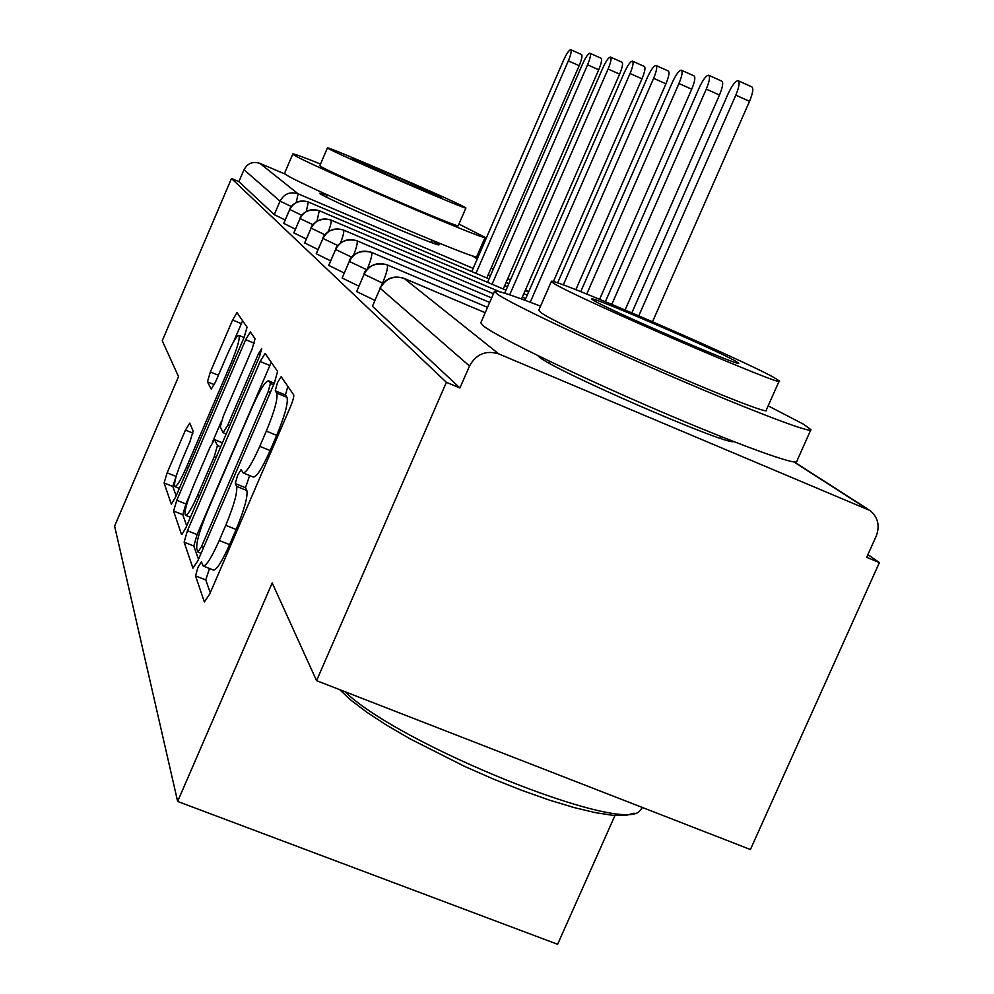<?xml version="1.0" encoding="UTF-8"?>
<svg xmlns="http://www.w3.org/2000/svg" width="994" height="994" viewBox="0 0 994 994"><rect width="100%" height="100%" fill="white"/><g stroke="black" fill="none" stroke-linecap="round" stroke-linejoin="round"><path stroke-width="1.49" d="M197.955 567.35L195.545 575.911L204.354 601.954L209.672 594.163L290.36 406.981C293.019 400.532 294.125 396.457 293.652 394.755L281.165 376.701L277.463 382.628L275.226 390.791L276.742 393.102C278.072 398.346 274.605 411.031 266.317 431.123L259.769 446.356C251.942 463.875 246.4 472.734 243.132 472.92L241.169 469.528L237.616 475.231L235.28 483.593L236.584 486.377C237.628 492.278 234.012 505.275 225.75 525.341L219.227 540.487C211.635 557.497 206.292 566.008 203.211 565.996L201.384 561.871L197.955 567.35M209.523 568.481L205.746 579.924L210.281 592.772M287.85 386.343L285.427 394.966L286.993 397.314L276.742 393.102M249.656 475.542L245.481 487.694L246.847 490.502L236.584 486.377M431.806 240.399L439.05 244.698C441.684 248.662 325.162 198.527 319.633 193.296L327.299 195.122M733.622 441.547C727.509 445.834 555.335 371.023 539.431 357.157L537.518 355.43M189.742 423.133L185.456 430.091L167.141 472.833L164.097 482.997L171.341 504.207L175.627 497.05L244.126 337.364L247.071 327.175L236.982 312.601L232.608 320.018L210.355 371.955L207.435 381.845L211.237 389.139L215.599 381.795L226.88 355.479C232.596 342.545 236.584 335.835 238.858 335.376C240.2 337.96 237.665 347.092 231.217 362.798L186.338 467.441C180.771 480.027 176.944 486.426 174.869 486.625C173.627 483.656 176.273 474.237 182.784 458.346L190.115 441.237L193.147 430.986L189.742 423.133M485.184 312.712L404.198 278.457L498.777 353.914L870.185 510.593C878.05 517.389 880.05 525.888 876.211 536.114L866.693 557.286L879.392 562.579L750.408 849.522L316.564 680.654L446.381 382.33L459.936 387.971L469.503 366.003L380.193 288.285L372.427 306.276L459.936 387.971M316.564 680.654L272.194 582.931L177.64 801.45L114.608 526.112L178.522 376.614L162.246 340.743L231.478 178.498L446.381 382.33M187.431 530.734L184.126 542.19L192.923 568.17L197.93 560.666L274.406 382.951L277.575 371.433L265.1 353.404L260.155 361.493L187.431 530.734L197.085 534.561L193.805 546.017L198.502 559.336M181.48 534.374L173.59 511.053L176.77 500.28L245.667 339.687L250.314 331.946L255.048 338.755L252.041 349.292L223.339 416.138L220.233 426.935L223.141 432.713L227.85 424.972L258.291 354.088L261.708 348.472L259.658 356.101L186.176 527.143L181.914 534.548M177.64 801.45L557.622 944.3L614.975 815.49M498.777 353.914C485.942 350 476.188 354.026 469.503 366.003M231.478 178.498L238.908 181.653L243.99 169.75C247.556 163.264 252.849 161.127 259.881 163.339L285.589 174.31M867.899 554.615L879.392 562.579M238.908 181.653L274.257 214.654L280.047 201.136L243.99 169.75M285.191 219.96L274.257 214.654M372.427 306.276L380.193 288.285C385.635 278.482 393.636 275.201 404.198 278.457L403.887 278.332M295.404 229.179L283.799 223.377M306.326 239.007L293.826 232.844L300.051 218.543C304.388 210.691 310.799 208.081 319.298 210.728L506.008 290.161M318.03 249.544L304.636 242.934L311.085 228.148C315.57 220.022 322.205 217.326 330.99 220.059L499.696 291.764M330.617 260.838L316.229 253.743L322.913 238.436C327.573 230.024 334.431 227.228 343.526 230.061L493.459 293.727M344.172 273.002L328.679 265.348L335.624 249.494C340.445 240.772 347.565 237.877 356.983 240.797L491.632 297.927M358.822 286.11L342.147 278.022L349.316 261.41C354.324 252.352 361.717 249.332 371.483 252.364L489.657 302.449M374.701 300.312L356.635 291.553L364.102 274.269C369.308 264.851 376.999 261.72 387.138 264.851L487.52 307.357M356.635 291.553L364.102 274.269L382.566 283.104L381.858 284.731M342.147 278.022L349.316 261.41L366.711 269.722M328.741 265.497L335.624 249.494L351.714 257.185M316.278 253.88L322.913 238.436L337.836 245.58M304.686 243.058L311.085 228.148L324.963 234.783M522.347 297.107L525.727 298.548M293.864 232.956L300.051 218.543L312.986 224.731M283.75 223.501L289.726 209.548C293.913 201.956 300.126 199.434 308.351 202.006L489.048 278.916M504.716 285.589L507.487 286.769M523.826 293.727L527.205 295.168M203.372 566.058L213.486 570.047C216.642 570.084 222.01 561.61 229.602 544.613L219.227 540.487M246.847 490.502C247.953 496.428 244.387 509.425 236.125 529.479L229.602 544.613M243.132 472.92L253.408 477.058C256.738 476.896 262.317 468.062 270.144 450.568L259.769 446.356M286.993 397.314C288.397 402.582 284.967 415.256 276.705 435.347L270.144 450.568M271.263 362.276L197.085 534.561M197.943 552.005L201.447 546.737L268.218 391.537L270.443 383.485L268.504 380.789C265.261 381.236 259.856 389.971 252.277 407.018L207.522 511.09C199.67 530.088 196.091 542.662 196.8 548.8L197.943 552.005M186.71 525.888L182.784 514.718L173.59 511.053M190.053 494.304L185.915 503.933L182.784 514.718M212.381 442.318L221.252 421.63M193.668 485.258C186.785 502.069 184.052 512.084 185.456 515.314C187.717 515.19 191.767 508.53 197.62 495.347L214.269 456.594L217.438 445.548L214.592 439.634L210.007 447.201L193.668 485.258M242.635 320.739L233.478 341.899M177.044 473.529L172.844 486.488L176.137 495.869M738.38 80.812L751.737 86.813C753.663 88.205 752.918 93.026 749.526 101.313L735.808 95.163C739.213 86.863 739.971 82.042 738.082 80.676C735.411 80.961 732.118 85.273 728.204 93.598L631.861 312.824M638.794 315.794L735.808 95.163M652.524 321.708L749.526 101.313M708.859 75.333L721.743 81.123C723.508 82.44 722.75 87.074 719.482 95.026L706.274 89.112C709.542 81.135 710.312 76.513 708.585 75.221C706.1 75.507 702.994 79.657 699.242 87.671L605.371 301.691M611.807 304.363L706.274 89.112M625.077 309.954L719.482 95.026M681.536 70.276L693.986 75.855C695.614 77.097 694.843 81.558 691.7 89.224L678.952 83.521C682.108 75.842 682.89 71.394 681.3 70.164C678.989 70.462 676.044 74.475 672.441 82.179L580.744 291.652M586.746 294.05L678.952 83.521M599.606 299.293L691.7 89.224M656.189 65.579L668.241 70.972C669.732 72.152 668.962 76.439 665.93 83.831L653.617 78.327C656.661 70.934 657.444 66.648 655.978 65.48C653.828 65.79 651.02 69.655 647.579 77.085L557.622 282.93M563.287 284.93L653.617 78.327M575.837 289.714L665.93 83.831M632.619 61.206L644.286 66.424C645.665 67.555 644.895 71.68 641.962 78.812L630.059 73.506C632.992 66.362 633.787 62.237 632.433 61.119C630.42 61.429 627.748 65.169 624.431 72.351L524.981 300.263M530.224 302.226L630.059 73.506M553.36 281.625L641.962 78.812M634.023 813.167L625.822 815.465L612.813 815.316L595.307 812.645L573.836 807.501L549.098 800.008L521.962 790.416L493.422 779.072L464.546 766.374L410.124 738.89L386.567 725.148L366.587 712.064L350.82 700.111L339.699 689.662M344.93 691.7C398.681 744.171 619.883 833.457 639.415 811.253L642.484 807.513M540.55 306.189C511.388 294.87 496.031 289.925 494.503 291.341L497.41 294.174C511.177 303.853 588.833 340.718 670.118 375.794C751.476 410.944 813.577 434.453 810.918 429.607L803.413 424.152L768.138 405.838M494.503 291.341L480.785 322.839L483.531 326.069C496.876 336.655 574.134 374.253 655.369 409.23C736.678 444.293 799.101 466.919 796.853 461.154L810.694 430.104M779.122 381.149L766.312 409.95C776.55 420.76 561.299 327.883 541.146 312.75L538.711 310.401M553.944 283.476C574.743 297.169 790.106 390.294 779.221 380.926L774.202 377.633C741.487 359.082 548.029 275.562 551.347 281.476L553.944 283.476M735.597 361.133C715.804 349.702 588.746 294.833 591.741 299.032L593.666 300.461C608.514 309.88 744.668 368.724 738.53 363.096L735.597 361.133M320.528 164.035C303.158 157.04 293.926 153.672 292.832 153.946L293.454 154.604C300.921 161.239 490.676 243.145 485.109 237.355L458.942 224.06M292.808 154.008L284.57 173.229L285.154 174C292.261 181.467 481.978 263.174 476.772 256.551L485.109 237.355M465.913 207.982L464.794 207.212C453.426 200.577 326.318 145.658 327.461 147.882L328.032 148.342C334.63 152.977 469.665 211.374 465.913 207.982L458.246 225.663C461.763 229.602 326.74 171.341 320.379 166.16L319.844 165.625L327.448 147.907M440.69 196.837C433.881 192.786 351.093 157.002 352.137 158.568L352.559 158.903C357.38 162.121 443.461 199.347 441.336 197.297L440.69 196.837M610.639 57.13L621.946 62.187C623.226 63.268 622.443 67.244 619.61 74.14L608.092 69.008C610.937 62.1 611.72 58.124 610.465 57.056C608.577 57.366 606.029 60.994 602.836 67.927L504.691 293.193M509.673 294.808L608.092 69.008M521.527 298.983L619.61 74.14M590.088 53.328L601.059 58.224C602.24 59.255 601.469 63.107 598.723 69.779L587.566 64.796C590.312 58.124 591.107 54.272 589.939 53.254C588.162 53.577 585.727 57.08 582.646 63.79L487.569 282.308M492.067 284.222L587.566 64.796M503.237 288.981L598.723 69.779M570.842 49.762L581.49 54.508C582.596 55.502 581.825 59.218 579.167 65.679L568.344 60.858C571.003 54.397 571.786 50.682 570.705 49.7C569.028 50.011 566.704 53.415 563.722 59.913L471.765 271.561M475.977 273.362L568.344 60.858M486.811 277.972L579.167 65.679M205.746 579.924L195.545 575.911M285.427 394.966L275.226 390.791M245.481 487.694L235.28 483.593M866.047 508.232L793.821 461.912M259.881 163.339L298.101 193.818L473.144 268.38M488.191 274.804L490.427 275.748M506.095 282.42L508.866 283.601M525.205 290.559L528.584 292M528.634 291.901L525.503 289.888M510.357 280.184L507.797 278.531M493.26 269.225L491.198 267.895M477.244 258.949L471.976 255.57M291.366 206.553L280.047 201.136C284.11 193.768 290.124 191.333 298.101 193.818L296.237 202.441M382.988 283.278L382.566 283.104C386.678 273.101 388.207 267.013 387.138 264.851L387.064 264.826C369.706 260.565 363.431 273.536 364.003 274.095M367.345 269.001C371.06 259.782 372.439 254.24 371.483 252.364L371.421 252.339M353.529 255.296C356.697 247.158 357.84 242.325 356.983 240.797L356.933 240.772M340.557 242.909C343.303 235.615 344.297 231.329 343.526 230.061L343.477 230.036M328.393 231.577C330.816 224.992 331.685 221.153 330.99 220.059L330.952 220.047M316.987 221.128L319.273 210.716M306.289 211.449L308.351 202.006M301.816 215.338L289.776 209.436M236.125 529.479L225.75 525.341M276.705 435.347L266.317 431.123M269.784 365.469L260.155 361.493M193.805 546.017L184.126 542.19M203.559 547.57L201.447 546.737M270.343 392.394L268.218 391.537M273.611 384.79L270.443 383.485M274.245 383.336L268.914 381.149M185.915 503.933L176.77 500.28M254.302 343.253L245.667 339.687M229.738 425.743L227.85 424.972M260.167 354.858L258.291 354.088M199.508 496.105L197.62 495.347M216.158 457.352L214.269 456.594M220.668 446.853L217.438 445.548M222.383 442.864L214.729 439.77M188.04 468.124L186.338 467.441M232.919 363.493L231.217 362.798M214.294 384.653L207.435 381.845M218.407 375.247L210.355 371.955M241.318 323.622L232.608 320.018M172.844 486.488L164.097 482.997M175.851 476.325L167.141 472.833M192.948 433.123L185.456 430.091M867.812 509.077L794.305 461.974M528.696 291.764L525.565 289.751M510.419 280.047L507.847 278.407M493.322 269.088L491.26 267.771M477.294 258.825L472.461 255.731M485.196 312.7L404.011 278.357C393.4 275.077 385.399 278.295 380.019 288.012M371.296 252.29C354.622 248.326 348.732 260.689 349.242 261.248M356.672 240.672C340.644 237.019 335.115 248.798 335.562 249.357M343.092 229.887C327.647 226.52 322.478 237.752 322.864 238.311M330.443 219.836C315.545 216.754 310.724 227.477 311.035 228.036M318.639 210.467C304.251 207.647 299.741 217.872 300.014 218.431M307.581 201.695C293.69 199.135 289.478 208.902 289.689 209.461L283.712 223.414M201.074 553.36L198.054 552.167M274.307 383.175L268.504 380.789M226.21 433.956L223.141 432.713M190.413 517.29L185.456 515.314M222.42 442.79L214.592 439.634M179.342 488.414L174.869 486.625M244.064 337.538L238.858 335.376M721.097 436.602L720.339 438.279M549.483 361.232L548.75 362.909M538.673 310.488L551.347 281.476M431.905 240.175L430.961 242.35M327.386 194.899L326.454 197.085"/></g></svg>
